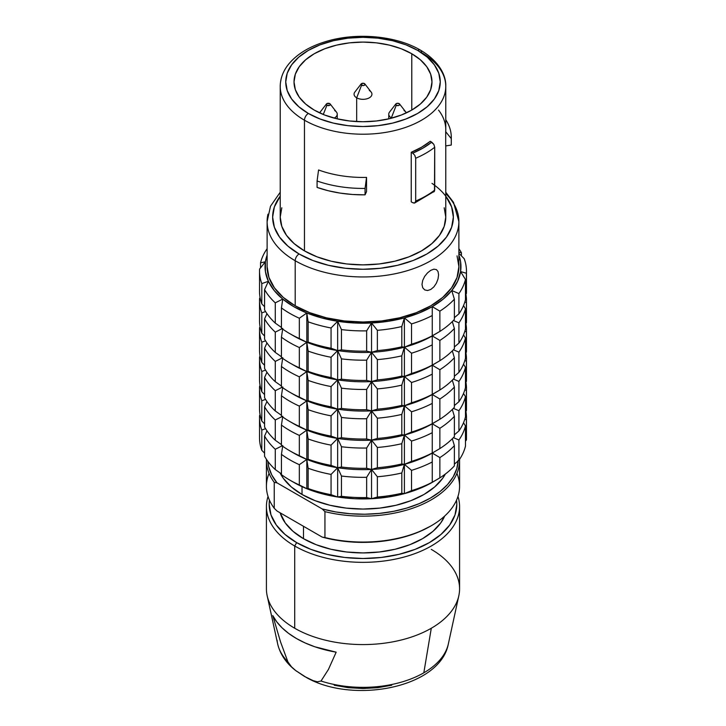 <?xml version="1.0" encoding="UTF-8"?>
<svg xmlns="http://www.w3.org/2000/svg" width="726" height="726" viewBox="0 0 726 726"><rect width="100%" height="100%" fill="white"/><g stroke="black" fill="none" stroke-linecap="round" stroke-linejoin="round"><path stroke-width="1.09" d="M431.289 549.391A96.576 55.757 180 0 1 458.823 595.765A96.576 55.757 180 0 1 431.289 628.244A96.576 55.757 180 0 1 294.711 628.244L294.711 546.016L296.662 542.631A93.817 54.16 180 0 1 269.464 500.178L269.183 504.334L270.989 514.897L276.325 525.061L285 534.427L296.662 542.631L310.882 549.364L327.099 554.374L344.696 557.459L363 558.494L381.304 557.459L398.901 554.374L415.118 549.364L429.338 542.631L441 534.427L449.675 525.061L455.011 514.897L456.817 504.334L456.536 500.178A93.817 54.16 180 0 1 402.204 553.539A93.817 54.16 180 0 1 296.662 542.631L294.711 546.016A96.576 55.757 0 0 0 407.948 555.934A96.576 55.757 0 0 0 457.961 496.448A96.576 55.757 180 0 1 459.576 506.585A96.576 55.757 180 0 1 399.953 558.094A96.576 55.757 180 0 1 294.711 546.016L294.711 628.244A96.576 55.757 0 0 0 431.289 628.244L423.821 672.811A86.022 49.658 0 0 0 448.35 643.88C440.274 687.939 353.208 704.265 306.454 677.539L295.736 670.579L291.507 666.84L287.932 661.94A86.022 49.658 180 0 1 277.105 640.305M280.227 86.421C280.309 78.317 283.204 70.785 288.921 63.815C297.306 53.896 309.566 46.482 325.684 41.591C356.121 32.135 396.006 35.656 420.39 50.103A5.518 3.185 120 0 0 417.631 50.375A77.255 44.604 180 0 1 417.631 113.456A77.255 44.604 180 0 1 308.368 113.456A77.255 44.604 180 0 1 308.368 50.375A77.255 44.604 180 0 1 417.631 50.375A5.518 3.185 -60 0 1 420.39 50.103A5.518 3.185 -60 0 1 421.534 52.626A82.773 47.789 180 0 1 445.773 86.421A82.773 47.789 180 0 1 394.681 130.571A82.773 47.789 180 0 1 304.466 120.217A5.518 3.185 -60 0 1 308.368 113.456L320.075 119L333.434 123.121L347.926 125.662L363 126.524L378.074 125.662L392.566 123.121L405.925 119L417.631 113.456L427.242 106.695L434.375 98.981L438.776 90.614L440.255 81.911L438.776 73.217L434.375 64.85L427.242 57.136L417.631 50.375L405.925 44.831L392.566 40.71L378.074 38.169L363 37.307L347.926 38.169L333.434 40.71L320.075 44.831L308.368 50.375L298.758 57.136L291.625 64.85L287.224 73.217L285.745 81.911L287.224 90.614L291.625 98.981L298.758 106.695L308.368 113.456A5.518 3.185 120 0 0 304.466 120.217L304.466 250.878A82.773 47.789 0 0 0 394.681 261.242A82.773 47.789 0 0 0 445.773 217.092L444.185 226.412L439.475 235.378L431.825 243.637L421.534 250.878L408.992 256.822L394.681 261.242L379.144 263.965L363 264.881L346.856 263.965L331.319 261.242L317.008 256.822L304.466 250.878L304.466 120.217A82.773 47.789 180 0 1 280.227 86.421L280.227 217.092A82.773 47.789 0 0 0 304.466 250.878L294.175 243.637L286.525 235.378L281.815 226.412L280.227 217.092L281.815 207.763M280.971 80.005A82.773 47.789 0 0 0 304.466 120.217A82.773 47.789 0 0 0 389.454 131.705A82.773 47.789 0 0 0 445.029 92.837A82.773 47.789 0 0 0 421.534 52.626M289.837 450.828A103.473 59.741 180 0 1 281.443 445.347A103.473 59.741 0 0 0 299.33 455.674L299.33 435.4L306.817 430.128A97.956 56.555 0 0 0 337.644 438.431L331.065 436.117L331.065 415.844L337.644 409.137A97.956 56.555 0 0 0 371.54 410.852A97.956 56.555 0 0 0 404.4 405.77L401.796 405.389A103.473 59.741 180 0 1 377.366 409.174L371.54 410.852A97.956 56.555 180 0 1 337.644 409.137L341.447 417.45A103.473 59.741 0 0 0 366.648 418.72A103.473 59.741 180 0 1 341.447 417.45L341.447 437.724A103.473 59.741 0 0 0 366.648 438.994A103.473 59.741 180 0 1 341.447 437.724L337.644 438.431A97.956 56.555 180 0 1 306.817 430.128L308.142 438.958A103.473 59.741 0 0 0 331.065 445.129A103.473 59.741 180 0 1 308.142 438.958L308.142 459.231A103.473 59.741 0 0 0 331.065 465.402L331.065 445.129L337.644 438.431A97.956 56.555 0 0 0 371.54 440.137A97.956 56.555 0 0 0 404.4 435.055L401.796 434.674A103.473 59.741 180 0 1 377.366 438.459L371.54 440.137A97.956 56.555 180 0 1 337.644 438.431L341.447 446.735A103.473 59.741 0 0 0 366.648 448.015A103.473 59.741 180 0 1 341.447 446.735L341.447 467.018A103.473 59.741 0 0 0 366.648 468.288L366.648 448.015L371.54 440.137L366.648 438.994L366.648 418.72L371.54 410.852L366.648 409.709L366.648 389.435L371.54 381.567L366.648 380.424L366.648 360.15L371.54 352.273L377.366 359.606A103.473 59.741 0 0 0 401.796 355.831L404.4 347.191A97.956 56.555 180 0 1 371.54 352.273L366.648 351.139L366.648 330.856L371.54 322.988L377.366 330.321A103.473 59.741 0 0 0 401.796 326.537L404.4 317.906A97.956 56.555 180 0 1 371.54 322.988A97.956 56.555 180 0 1 337.644 321.282A97.956 56.555 180 0 1 306.817 312.979A97.956 56.555 180 0 1 282.759 299.094A97.956 56.555 180 0 1 268.384 281.289A97.956 56.555 180 0 1 265.417 261.723A97.956 56.555 180 0 1 267.114 255.089L265.417 261.723L265.417 271.578L268.384 281.289L274.228 290.554L282.759 299.094L293.74 306.644L306.817 312.979L321.6 317.906L337.644 321.282L354.46 322.988L371.54 322.988L388.356 321.282L404.4 317.906L419.183 312.979L432.26 306.644L432.26 335.929L439.865 340.43A103.473 59.741 0 0 0 454.376 328.47L454.376 348.752L454.376 328.47A103.473 59.741 180 0 1 439.865 340.43L439.865 360.713A103.473 59.741 0 0 0 454.376 348.752A103.473 59.741 180 0 1 439.865 360.713L432.26 365.105A103.473 59.741 180 0 1 411.542 373.482L404.4 376.485A97.956 56.555 0 0 0 432.26 365.214A97.956 56.555 180 0 1 404.4 376.485A97.956 56.555 180 0 1 371.54 381.567L377.366 388.891A103.473 59.741 0 0 0 401.796 385.116L404.4 376.485L411.542 382.493A103.473 59.741 0 0 0 432.26 374.117A103.473 59.741 180 0 1 411.542 382.493L411.542 402.767A103.473 59.741 0 0 0 432.26 394.39L432.26 365.214L439.865 369.725A103.473 59.741 0 0 0 454.376 357.764L454.376 378.037L454.376 357.764A103.473 59.741 180 0 1 439.865 369.725L439.865 389.998A103.473 59.741 0 0 0 454.376 378.037A103.473 59.741 180 0 1 439.865 389.998L432.26 394.39A103.473 59.741 180 0 1 411.542 402.767L404.4 405.77A97.956 56.555 0 0 0 432.26 394.508A97.956 56.555 180 0 1 404.4 405.77A97.956 56.555 180 0 1 371.54 410.852L377.366 418.185A103.473 59.741 0 0 0 401.796 414.401L404.4 405.77L411.542 411.778A103.473 59.741 0 0 0 432.26 403.402A103.473 59.741 180 0 1 411.542 411.778L411.542 432.052A103.473 59.741 0 0 0 432.26 423.675L432.26 394.508L439.865 389.998L439.865 369.725L432.26 365.214L439.865 360.713L439.865 340.43L432.26 335.929L432.26 394.508L439.865 399.01A103.473 59.741 0 0 0 454.376 387.049L454.376 407.322L454.376 387.049A103.473 59.741 180 0 1 439.865 399.01L439.865 419.283A103.473 59.741 0 0 0 454.376 407.322A103.473 59.741 180 0 1 439.865 419.283L432.26 423.675A103.473 59.741 180 0 1 411.542 432.052L404.4 435.055A97.956 56.555 0 0 0 432.26 423.793A97.956 56.555 180 0 1 404.4 435.055A97.956 56.555 180 0 1 371.54 440.137L377.366 447.47A103.473 59.741 0 0 0 401.796 443.686A103.473 59.741 180 0 1 377.366 447.47L377.366 467.744A103.473 59.741 0 0 0 401.796 463.968L401.796 443.686L404.4 435.055L411.542 441.063A103.473 59.741 0 0 0 432.26 432.687A103.473 59.741 180 0 1 411.542 441.063L411.542 461.337A103.473 59.741 0 0 0 432.26 452.97A103.473 59.741 180 0 1 411.542 461.337L404.4 464.341A97.956 56.555 0 0 0 432.26 453.078L432.26 423.793L439.865 419.283L439.865 399.01L432.26 394.508L432.26 423.793L439.865 428.295A103.473 59.741 0 0 0 454.376 416.334L454.376 436.607L454.376 416.334A103.473 59.741 180 0 1 439.865 428.295L439.865 448.577A103.473 59.741 0 0 0 454.376 436.607A103.473 59.741 180 0 1 439.865 448.577L432.26 453.078L439.865 448.577L439.865 428.295L432.26 423.793L432.26 453.078L439.865 457.589L439.865 477.862L432.26 482.255A103.473 59.741 180 0 1 411.542 490.631L404.4 493.635L401.796 493.253A103.473 59.741 180 0 1 377.366 497.029A103.473 59.741 0 0 0 401.796 493.253L401.796 472.98A103.473 59.741 180 0 1 377.366 476.755L377.366 497.029L371.54 498.717L366.648 497.573A103.473 59.741 180 0 1 341.447 496.303A103.473 59.741 0 0 0 366.648 497.573L366.648 477.3A103.473 59.741 180 0 1 341.447 476.029L341.447 496.303L337.644 497.001L331.065 494.696A103.473 59.741 180 0 1 308.142 488.525A103.473 59.741 0 0 0 331.065 494.696L331.065 474.414A103.473 59.741 180 0 1 308.142 468.243L308.142 488.525L306.817 488.707L306.817 459.413L299.33 455.674A103.473 59.741 180 0 1 289.837 450.828L293.74 453.078A97.956 56.555 0 0 0 306.817 459.413A97.956 56.555 0 0 0 337.644 467.716A97.956 56.555 0 0 0 371.54 469.432L366.648 468.288A103.473 59.741 180 0 1 341.447 467.018L337.644 467.716L331.065 465.402A103.473 59.741 180 0 1 308.142 459.231L306.817 459.413L299.33 464.685A103.473 59.741 180 0 1 281.443 454.358L282.759 445.528L275.272 449.267L275.272 469.55L281.443 473.906L275.272 469.55A103.473 59.741 180 0 1 264.582 456.309L264.582 436.036L264.582 456.309A103.473 59.741 0 0 0 275.272 469.55L275.272 449.267A103.473 59.741 180 0 1 264.582 436.036L266.959 430.817L264.582 436.036A103.473 59.741 0 0 0 275.272 449.267L282.759 445.528L281.443 454.358A103.473 59.741 0 0 0 299.33 464.685L299.33 484.959A103.473 59.741 180 0 1 289.837 480.113L293.74 482.363A97.956 56.555 0 0 0 306.817 488.707L299.33 484.959L299.33 464.685L306.817 459.413L308.142 468.243A103.473 59.741 0 0 0 331.065 474.414L337.644 467.716L341.447 476.029A103.473 59.741 0 0 0 366.648 477.3L371.54 469.432A97.956 56.555 0 0 0 404.4 464.341L401.796 463.968A103.473 59.741 180 0 1 377.366 467.744L371.54 469.432L377.366 476.755A103.473 59.741 0 0 0 401.796 472.98L404.4 464.341L411.542 470.348L411.542 490.631A103.473 59.741 0 0 0 432.26 482.255L419.183 488.707L404.4 493.635L388.356 497.001L371.54 498.717L354.46 498.717L337.644 497.001L321.6 493.635L306.817 488.707A97.956 56.555 180 0 1 293.74 482.363L289.837 480.113A103.473 59.741 0 0 0 299.33 484.959L306.817 488.707A97.956 56.555 0 0 0 337.644 497.001A97.956 56.555 0 0 0 371.54 498.717A97.956 56.555 0 0 0 404.4 493.635A97.956 56.555 0 0 0 432.26 482.363L439.865 477.862L439.865 457.589L432.26 453.078L432.26 482.255L432.26 461.981A103.473 59.741 180 0 1 411.542 470.348A103.473 59.741 0 0 0 432.26 461.981L432.26 453.078A97.956 56.555 180 0 1 404.4 464.341A97.956 56.555 180 0 1 371.54 469.432A97.956 56.555 180 0 1 337.644 467.716A97.956 56.555 180 0 1 306.817 459.413A97.956 56.555 180 0 1 291.843 451.953M431.979 183.388A90.36 52.172 180 0 1 424.184 255.479A90.36 52.172 180 0 1 299.103 253.982A90.36 52.172 180 0 1 280.227 196.165L274.374 206.91L272.64 217.092L274.374 227.265L279.51 237.057L287.868 246.078L299.103 253.982A5.518 3.185 120 0 0 295.201 260.743A5.518 3.185 -60 0 1 299.103 253.982L312.797 260.471L328.415 265.289L345.367 268.257L363 269.264L380.633 268.257L397.585 265.289L413.203 260.471L426.897 253.982L438.132 246.078L446.49 237.057L451.626 227.265L453.36 217.092L451.626 206.91L445.773 196.165M267.985 214.161A95.886 55.358 0 0 0 295.201 260.743L295.201 305.8A95.886 55.358 0 0 0 399.69 317.797A95.886 55.358 0 0 0 458.886 266.651L457.044 277.45L451.581 287.841L442.724 297.406L430.799 305.8L416.27 312.679L399.69 317.797L381.704 320.946L363 322.008L344.296 320.946L326.31 317.797L309.73 312.679L295.201 305.8L295.201 260.743A95.886 55.358 180 0 1 267.114 221.593L267.114 266.651A95.886 55.358 0 0 0 295.201 305.8L283.276 297.406L274.419 287.841L268.956 277.45L267.114 266.651M395.833 103.963L389.535 112.094A8.939 5.155 0 0 0 391.368 117.848L396.251 105.279A2.042 1.18 180 0 1 395.833 103.963A2.042 1.18 180 0 1 399.128 103.609L396.913 103.355L395.652 104.444L396.251 105.279L398.465 105.533L399.572 104.898L399.128 103.609A2.042 1.18 180 0 1 399.554 103.963A2.042 1.18 180 0 1 398.846 105.415A2.042 1.18 180 0 1 396.251 105.279L391.368 117.848A8.939 5.155 0 0 0 391.831 118.093A8.939 5.155 180 0 1 391.368 117.848L391.368 117.848A8.939 5.155 180 0 1 388.755 114.2L388.755 118.864M404.01 110.552A8.939 5.155 180 0 1 406.333 112.902A8.939 5.155 0 0 0 405.843 112.094L399.554 103.963M369.316 90.523A8.939 5.155 180 0 1 371.939 94.171A8.939 5.155 180 0 1 366.421 98.936A8.939 5.155 180 0 1 356.684 97.819A8.939 5.155 0 0 0 368.064 98.418A8.939 5.155 0 0 0 371.158 92.066L364.86 83.935A2.042 1.18 180 0 1 364.153 85.387A2.042 1.18 180 0 1 361.557 85.251L356.684 97.819L356.684 121.578L356.684 97.819A8.939 5.155 180 0 1 354.061 94.171M361.14 83.935L354.842 92.066A8.939 5.155 0 0 0 356.684 97.819L361.557 85.251A2.042 1.18 180 0 1 361.14 83.935A2.042 1.18 180 0 1 364.443 83.581A2.042 1.18 180 0 1 364.86 83.935L363 83.236L360.958 84.416L363 85.595L364.443 85.251L364.879 83.962M334.632 110.552A8.939 5.155 180 0 1 337.245 114.2A8.939 5.155 180 0 1 334.169 118.093A8.939 5.155 0 0 0 336.465 112.094L330.167 103.963A2.042 1.18 180 0 1 329.468 105.415A2.042 1.18 180 0 1 326.872 105.279L323.297 114.481L326.872 105.279L329.749 105.279L330.348 104.444L329.749 103.609A2.042 1.18 180 0 1 330.167 103.963M411.778 53.751L411.778 110.08L401.324 115.026L389.399 118.71L376.458 120.979L363 121.741L349.542 120.979L336.601 118.71L324.676 115.026L314.222 110.08A68.979 39.821 180 0 1 294.021 81.911A68.979 39.821 180 0 1 336.601 45.121A68.979 39.821 180 0 1 411.778 53.751L420.354 59.786L426.734 66.674L430.654 74.143L431.979 81.911L430.654 89.688L426.734 97.157L420.354 104.045L411.778 110.08L411.778 53.751A68.979 39.821 180 0 1 431.979 81.911A68.979 39.821 180 0 1 389.399 118.71A68.979 39.821 180 0 1 314.222 110.08L305.646 104.045L299.266 97.157L295.346 89.688L294.021 81.911L295.346 74.143L299.266 66.674L305.646 59.786L314.222 53.751L324.676 48.805L336.601 45.121L349.542 42.852L363 42.09L376.458 42.852L389.399 45.121L401.324 48.805L411.778 53.751M447.325 647.492A86.022 49.658 180 0 1 423.821 672.811L431.289 628.244A96.576 55.757 0 0 0 459.576 588.813L459.576 506.585M438.568 110.134A82.773 47.789 180 0 1 445.7 131.696L451.273 138.639A88.291 50.974 0 0 0 445.773 119.708A88.291 50.974 180 0 1 451.291 137.45A88.291 50.974 180 0 1 451.273 138.639L451.273 145.055L445.7 145.917L445.7 131.696A82.773 47.789 0 0 0 445.773 129.645L445.773 86.421C446.209 75.794 439.593 61.465 420.39 50.103M318.578 169.966A82.773 47.789 0 0 0 366.548 177.389L366.548 191.619L365.06 194.831L352.5 194.486L340.149 193.107L328.261 190.738L317.08 187.408L317.08 180.992L318.578 169.966L317.08 180.992L317.08 187.408A88.291 50.974 0 0 0 365.06 194.831L365.06 188.415A88.291 50.974 180 0 1 317.08 180.992A88.291 50.974 0 0 0 365.06 188.415L366.548 177.389A82.773 47.789 180 0 1 318.578 169.966M412.722 202.708L414.818 202.935L415.689 201.038L415.689 158.241L415.689 201.038A88.98 51.374 0 0 0 434.711 190.058L434.711 147.251A88.98 51.374 180 0 1 415.689 158.241L414.809 155.337L412.722 153.15L414.809 155.337L415.689 158.241A88.98 51.374 0 0 0 434.711 147.251L433.839 144.356L431.743 142.16A84.842 48.987 180 0 1 412.722 153.15L411.243 152.288L411.243 201.855L412.722 202.708L411.243 201.855L411.243 152.288A82.773 47.789 0 0 0 430.264 141.307L421.534 147.251L411.243 152.288L412.722 153.15L422.995 148.095L431.743 142.16L430.264 141.307L433.839 144.356L434.711 147.251L434.484 191.228L414.673 202.999M303.495 526.296L303.495 538.692A84.152 48.588 0 0 0 385.506 551.152A84.152 48.588 0 0 0 444.666 516.068L440.746 522.929L432.977 531.323L422.505 538.692L409.754 544.736L395.207 549.219L379.417 551.987L363 552.922L346.583 551.987L330.793 549.219L316.246 544.736L303.495 538.692L303.495 526.296M302.025 486.638L302.025 494.479A86.222 49.785 0 0 0 445.337 474.051L442.66 478.325L434.692 486.928L423.975 494.479L410.907 500.668L395.997 505.269L379.825 508.1L363 509.053L346.175 508.1L330.003 505.269L315.093 500.668L302.025 494.479L302.025 486.638M445.773 193.661A95.886 55.358 180 0 1 458.886 221.593A95.886 55.358 180 0 1 399.69 272.74A95.886 55.358 180 0 1 295.201 260.743A95.886 55.358 0 0 0 393.646 274.047A95.886 55.358 0 0 0 458.015 229.035M433.894 269.174L436.408 269.591L433.903 269.183L430.808 270.317L433.894 269.174M427.55 272.84L430.799 270.308L427.56 272.84L424.692 276.361L422.714 280.408L424.683 276.352L427.55 272.84M424.683 289.901L422.704 287.732L421.997 284.383L422.704 280.399L422.006 284.392M422.006 284.383L422.714 287.723L424.692 289.901L427.56 290.527L430.808 289.465L433.903 286.861L436.417 283.131L438.032 278.884L438.595 274.809L438.032 271.551L436.417 269.591M466.41 289.329A103.473 59.741 180 0 1 466.41 293.54L466.41 273.266L460.583 271.578L465.466 279.456A103.473 59.741 180 0 1 458.923 293.558A103.473 59.741 0 0 0 465.466 279.456L465.466 299.729A103.473 59.741 180 0 1 458.923 313.832A103.473 59.741 0 0 0 465.466 299.729L465.466 279.456L460.583 271.578A97.956 56.555 180 0 1 451.772 290.554A97.956 56.555 180 0 1 432.26 306.644A97.956 56.555 180 0 1 404.4 317.906L411.542 323.914A103.473 59.741 0 0 0 432.26 315.538A103.473 59.741 180 0 1 411.542 323.914L411.542 344.188A103.473 59.741 0 0 0 432.26 335.811L432.26 306.644L439.865 311.145A103.473 59.741 0 0 0 454.376 299.185L454.376 319.458L454.376 299.185A103.473 59.741 180 0 1 439.865 311.145L439.865 331.419A103.473 59.741 0 0 0 454.376 319.458A103.473 59.741 180 0 1 439.865 331.419L432.26 335.811A103.473 59.741 180 0 1 411.542 344.188L404.4 347.191A97.956 56.555 0 0 0 432.26 335.929A97.956 56.555 180 0 1 404.4 347.191L411.542 353.199A103.473 59.741 0 0 0 432.26 344.823A103.473 59.741 180 0 1 411.542 353.199L411.542 373.482A103.473 59.741 0 0 0 432.26 365.105L432.26 335.929L439.865 331.419L439.865 311.145L432.26 306.644L443.241 299.094L451.772 290.554L457.616 281.289L460.583 271.578L460.583 261.723L458.886 255.089A97.956 56.555 180 0 1 460.583 271.578L466.41 273.266L466.41 293.54L465.466 294.738L466.41 293.54A103.473 59.741 0 0 0 466.473 291.435L466.473 271.161A103.473 59.741 180 0 1 466.41 273.266A103.473 59.741 0 0 0 464.204 258.719A103.473 59.741 180 0 1 466.473 271.161M457.044 255.851L458.886 266.651L458.886 221.593L453.496 202.318L445.773 192.236M280.1 472.971A86.222 49.785 0 0 0 302.025 494.479L291.308 486.928L283.34 478.325L280.1 472.971M280.136 512.81A84.152 48.588 0 0 0 303.495 538.692L293.023 531.323L285.254 522.929L280.136 512.81M391.759 685.226L377.665 687.694L363 688.529L348.335 687.694L334.241 685.226M296.562 671.223C286.516 663.682 280.218 654.571 277.65 643.88A86.022 49.658 0 0 0 287.932 661.94L280.517 641.82L272.767 615.566A94.144 54.35 0 0 0 336.174 652.175L328.415 669.472L321.01 681.033A86.022 49.658 0 0 0 423.821 672.811A86.022 49.658 180 0 1 321.01 681.033L317.416 681.796L313.187 680.661L306.454 677.539M266.424 506.585A96.576 55.757 180 0 1 268.039 496.448A96.576 55.757 0 0 0 294.711 546.016A96.576 55.757 180 0 1 266.424 506.585L266.424 588.813A96.576 55.757 0 0 0 294.711 628.244A96.576 55.757 180 0 1 267.177 595.765L277.65 643.88M280.517 641.82L287.932 661.94L291.507 666.84L295.736 670.579L304.466 676.432L313.187 680.661L317.416 681.796L321.01 681.033L328.415 669.472L336.174 652.175L314.83 646.775L305.183 642.973L296.435 638.517L288.703 633.462L282.124 627.89L276.778 621.901L272.767 615.566M451.273 145.055L451.273 138.639L445.7 131.696L445.7 145.917L451.273 145.055A88.291 50.974 0 0 0 451.291 143.866L451.291 137.45M366.548 177.389L365.06 188.415L365.06 194.831L366.548 191.619L366.548 177.389M261.796 430.037L265.562 428.694L261.796 430.037A103.473 59.741 180 0 1 259.527 417.595A103.473 59.741 180 0 1 259.59 415.49A103.473 59.741 0 0 0 261.796 430.037L261.796 450.311L261.796 430.037M260.099 414.845L259.59 415.49L260.099 414.845M466.41 435.763A103.473 59.741 180 0 1 466.41 439.983L466.41 419.701L464.812 419.22L466.41 419.701A103.473 59.741 0 0 0 465.901 411.333A103.473 59.741 180 0 1 466.473 417.595A103.473 59.741 180 0 1 466.41 419.701L466.41 439.983A103.473 59.741 0 0 0 466.473 437.869L466.473 417.595M465.466 425.89L463.524 422.732L465.466 425.89A103.473 59.741 180 0 1 458.923 439.992A103.473 59.741 0 0 0 465.466 425.89L465.466 446.163L465.466 425.89M453.396 437.651L458.923 439.992L458.923 460.275A103.473 59.741 0 0 0 465.466 446.163A103.473 59.741 180 0 1 458.923 460.275L454.376 464.114L458.923 460.275L458.923 439.992L453.396 437.651M454.376 445.628L452.307 438.749L454.376 445.628A103.473 59.741 180 0 1 439.865 457.589A103.473 59.741 0 0 0 454.376 445.628L454.376 465.901L454.376 445.628M281.443 474.632A103.473 59.741 0 0 0 289.837 480.113L289.837 480.113A103.473 59.741 180 0 1 281.443 474.632L281.443 454.358L281.443 474.632M259.527 417.595L259.527 437.869A103.473 59.741 0 0 0 261.796 450.311A103.473 59.741 180 0 1 259.59 435.763M439.865 477.862A103.473 59.741 0 0 0 454.376 465.901A103.473 59.741 180 0 1 439.865 477.862M281.443 444.611L275.272 440.255A103.473 59.741 180 0 1 264.582 427.024A103.473 59.741 0 0 0 275.272 440.255L275.272 419.982A103.473 59.741 180 0 1 264.582 406.751L264.582 427.024L264.582 406.751A103.473 59.741 0 0 0 275.272 419.982L282.759 416.243L281.443 425.073L281.443 445.347L281.443 425.073A103.473 59.741 0 0 0 299.33 435.4A103.473 59.741 180 0 1 281.443 425.073L282.759 416.243L275.272 419.982L275.272 440.255L281.443 444.611M259.527 388.31A103.473 59.741 180 0 1 259.59 386.205A103.473 59.741 0 0 0 261.796 400.752L261.796 421.026L261.796 400.752A103.473 59.741 180 0 1 259.527 388.31L259.527 408.584A103.473 59.741 0 0 0 261.796 421.026L264.582 423.884L261.796 421.026A103.473 59.741 180 0 1 259.59 406.478M466.41 406.478A103.473 59.741 180 0 1 466.41 410.689L465.466 411.887L466.41 410.689A103.473 59.741 0 0 0 466.473 408.584L466.473 388.31A103.473 59.741 180 0 1 466.41 390.416L466.41 410.689L466.41 390.416A103.473 59.741 0 0 0 465.901 382.048A103.473 59.741 180 0 1 466.473 388.31M465.466 416.878A103.473 59.741 180 0 1 458.923 430.981L454.376 434.829L458.923 430.981A103.473 59.741 0 0 0 465.466 416.878L465.466 396.605A103.473 59.741 180 0 1 458.923 410.707L458.923 430.981L458.923 410.707A103.473 59.741 0 0 0 465.466 396.605L463.524 393.447L465.466 396.605L465.466 416.878M264.582 453.169L261.796 450.311L264.582 453.169M466.41 439.983L465.466 441.172L466.41 439.983M289.837 421.534A103.473 59.741 180 0 1 281.443 416.062A103.473 59.741 0 0 0 299.33 426.389A103.473 59.741 180 0 1 289.837 421.534L293.74 423.793A97.956 56.555 0 0 0 306.817 430.128L299.33 426.389L299.33 406.106L306.817 400.843A97.956 56.555 0 0 0 337.644 409.137L331.065 406.832L331.065 386.559L337.644 379.852A97.956 56.555 0 0 0 371.54 381.567A97.956 56.555 0 0 0 404.4 376.485L401.796 376.104A103.473 59.741 180 0 1 377.366 379.88L371.54 381.567A97.956 56.555 180 0 1 337.644 379.852L341.447 388.165A103.473 59.741 0 0 0 366.648 389.435A103.473 59.741 180 0 1 341.447 388.165L341.447 408.439A103.473 59.741 0 0 0 366.648 409.709A103.473 59.741 180 0 1 341.447 408.439L337.644 409.137A97.956 56.555 180 0 1 306.817 400.843L308.142 409.673A103.473 59.741 0 0 0 331.065 415.844A103.473 59.741 180 0 1 308.142 409.673L308.142 429.946A103.473 59.741 0 0 0 331.065 436.117A103.473 59.741 180 0 1 308.142 429.946L306.817 430.128A97.956 56.555 180 0 1 291.843 422.668M266.959 401.523L264.582 406.751L266.959 401.523M261.796 400.752L265.562 399.4L261.796 400.752M260.099 385.56L259.59 386.205L260.099 385.56M464.812 389.935L466.41 390.416L464.812 389.935M453.396 408.366L458.923 410.707L453.396 408.366M454.376 416.334L452.307 409.464L454.376 416.334M281.443 415.326L275.272 410.97A103.473 59.741 180 0 1 264.582 397.739A103.473 59.741 0 0 0 275.272 410.97L275.272 390.697A103.473 59.741 180 0 1 264.582 377.466L264.582 397.739L264.582 377.466A103.473 59.741 0 0 0 275.272 390.697L282.759 386.949L281.443 395.779L281.443 416.062L281.443 395.779A103.473 59.741 0 0 0 299.33 406.106A103.473 59.741 180 0 1 281.443 395.779L282.759 386.949L275.272 390.697L275.272 410.97L281.443 415.326M259.527 359.025A103.473 59.741 180 0 1 259.59 356.92A103.473 59.741 0 0 0 261.796 371.467L261.796 391.741L261.796 371.467A103.473 59.741 180 0 1 259.527 359.025L259.527 379.299A103.473 59.741 0 0 0 261.796 391.741L264.582 394.599L261.796 391.741A103.473 59.741 180 0 1 259.59 377.193M466.41 377.193A103.473 59.741 180 0 1 466.41 381.404L465.466 382.602L466.41 381.404A103.473 59.741 0 0 0 466.473 379.299L466.473 359.025A103.473 59.741 180 0 1 466.41 361.131L466.41 381.404L466.41 361.131A103.473 59.741 0 0 0 465.901 352.763A103.473 59.741 180 0 1 466.473 359.025M465.466 387.593A103.473 59.741 180 0 1 458.923 401.696L454.376 405.544L458.923 401.696A103.473 59.741 0 0 0 465.466 387.593L465.466 367.311A103.473 59.741 180 0 1 458.923 381.422L458.923 401.696L458.923 381.422A103.473 59.741 0 0 0 465.466 367.311L463.524 364.162L465.466 367.311L465.466 387.593M289.837 392.249A103.473 59.741 180 0 1 281.443 386.767A103.473 59.741 0 0 0 299.33 397.095A103.473 59.741 180 0 1 289.837 392.249L293.74 394.499A97.956 56.555 0 0 0 306.817 400.843L299.33 397.095L299.33 376.821L306.817 371.549A97.956 56.555 0 0 0 337.644 379.852L331.065 377.547L331.065 357.265L337.644 350.567A97.956 56.555 0 0 0 371.54 352.273A97.956 56.555 0 0 0 404.4 347.191L401.796 346.819A103.473 59.741 180 0 1 377.366 350.594L371.54 352.273L366.648 360.15A103.473 59.741 180 0 1 341.447 358.871A103.473 59.741 0 0 0 366.648 360.15L366.648 380.424A103.473 59.741 180 0 1 341.447 379.154A103.473 59.741 0 0 0 366.648 380.424L371.54 381.567L366.648 389.435L366.648 409.709L371.54 410.852L366.648 418.72L366.648 438.994L371.54 440.137L377.366 438.459A103.473 59.741 0 0 0 401.796 434.674L401.796 414.401A103.473 59.741 180 0 1 377.366 418.185L377.366 438.459L377.366 418.185L371.54 410.852L371.54 352.273A97.956 56.555 180 0 1 337.644 350.567L341.447 358.871L341.447 379.154L337.644 379.852A97.956 56.555 180 0 1 306.817 371.549L308.142 380.388L308.142 400.661L306.817 400.843A97.956 56.555 180 0 1 291.843 393.374M266.959 372.238L264.582 377.466L266.959 372.238M261.796 371.467L265.562 370.115L261.796 371.467M260.099 356.275L259.59 356.92L260.099 356.275M464.812 360.65L466.41 361.131L464.812 360.65M453.396 379.081L458.923 381.422L453.396 379.081M454.376 387.049L452.307 380.179L454.376 387.049M289.837 362.964A103.473 59.741 180 0 1 281.443 357.482A103.473 59.741 0 0 0 299.33 367.81A103.473 59.741 180 0 1 289.837 362.964L293.74 365.214A97.956 56.555 0 0 0 306.817 371.549L299.33 367.81L299.33 347.536L306.817 342.264A97.956 56.555 0 0 0 337.644 350.567L331.065 348.253L331.065 327.98L337.644 321.282L341.447 329.586A103.473 59.741 0 0 0 366.648 330.856A103.473 59.741 180 0 1 341.447 329.586L341.447 349.859A103.473 59.741 0 0 0 366.648 351.139A103.473 59.741 180 0 1 341.447 349.859L337.644 350.567L331.065 357.265A103.473 59.741 180 0 1 308.142 351.094A103.473 59.741 0 0 0 331.065 357.265L331.065 377.547A103.473 59.741 180 0 1 308.142 371.376A103.473 59.741 0 0 0 331.065 377.547L337.644 379.852L331.065 386.559A103.473 59.741 180 0 1 308.142 380.388A103.473 59.741 0 0 0 331.065 386.559L331.065 406.832A103.473 59.741 180 0 1 308.142 400.661A103.473 59.741 0 0 0 331.065 406.832L337.644 409.137L337.644 350.567A97.956 56.555 180 0 1 306.817 342.264L308.142 351.094L308.142 371.376L306.817 371.549A97.956 56.555 180 0 1 291.843 364.089M281.443 386.041L275.272 381.685A103.473 59.741 180 0 1 264.582 368.454A103.473 59.741 0 0 0 275.272 381.685L275.272 361.412A103.473 59.741 180 0 1 264.582 348.171L264.582 368.454L264.582 348.171A103.473 59.741 0 0 0 275.272 361.412L282.759 357.664L281.443 366.494L281.443 386.767L281.443 366.494A103.473 59.741 0 0 0 299.33 376.821A103.473 59.741 180 0 1 281.443 366.494L282.759 357.664L275.272 361.412L275.272 381.685L281.443 386.041M259.527 329.731A103.473 59.741 180 0 1 259.59 327.626A103.473 59.741 0 0 0 261.796 342.173L261.796 362.446L261.796 342.173A103.473 59.741 180 0 1 259.527 329.731L259.527 350.014A103.473 59.741 0 0 0 261.796 362.446L264.582 365.314L261.796 362.446A103.473 59.741 180 0 1 259.59 347.908M466.41 347.908A103.473 59.741 180 0 1 466.41 352.119L465.466 353.308L466.41 352.119A103.473 59.741 0 0 0 466.473 350.014L466.473 329.731A103.473 59.741 180 0 1 466.41 331.836L466.41 352.119L466.41 331.836A103.473 59.741 0 0 0 465.901 323.469A103.473 59.741 180 0 1 466.473 329.731M465.466 358.299A103.473 59.741 180 0 1 458.923 372.411L454.376 376.259L458.923 372.411A103.473 59.741 0 0 0 465.466 358.299L465.466 338.026A103.473 59.741 180 0 1 458.923 352.128L458.923 372.411L458.923 352.128A103.473 59.741 0 0 0 465.466 338.026L463.524 334.877L465.466 338.026L465.466 358.299M377.366 409.174A103.473 59.741 0 0 0 401.796 405.389L401.796 385.116A103.473 59.741 180 0 1 377.366 388.891L377.366 409.174L377.366 388.891L371.54 381.567L377.366 379.88A103.473 59.741 0 0 0 401.796 376.104L401.796 355.831A103.473 59.741 180 0 1 377.366 359.606L377.366 379.88L377.366 359.606L371.54 352.273L371.54 322.988L366.648 330.856L366.648 351.139L371.54 352.273L377.366 350.594A103.473 59.741 0 0 0 401.796 346.819L401.796 326.537A103.473 59.741 180 0 1 377.366 330.321L377.366 350.594L377.366 330.321L371.54 322.988L371.54 410.852L377.366 409.174M266.959 342.953L264.582 348.171L266.959 342.953M261.796 342.173L265.562 340.83L261.796 342.173M260.099 326.981L259.59 327.626L260.099 326.981M464.812 331.355L466.41 331.836L464.812 331.355M453.396 349.787L458.923 352.128L453.396 349.787M454.376 357.764L452.307 350.885L454.376 357.764M281.443 356.756L275.272 352.4A103.473 59.741 180 0 1 264.582 339.16A103.473 59.741 0 0 0 275.272 352.4L275.272 332.118A103.473 59.741 180 0 1 264.582 318.886L264.582 339.16L264.582 318.886A103.473 59.741 0 0 0 275.272 332.118L282.759 328.379L281.443 337.209L281.443 357.482L281.443 337.209A103.473 59.741 0 0 0 299.33 347.536A103.473 59.741 180 0 1 281.443 337.209L282.759 328.379L275.272 332.118L275.272 352.4L281.443 356.756M259.527 300.446A103.473 59.741 180 0 1 259.59 298.341A103.473 59.741 0 0 0 261.796 312.888L261.796 333.161L261.796 312.888A103.473 59.741 180 0 1 259.527 300.446L259.527 320.72A103.473 59.741 0 0 0 261.796 333.161L264.582 336.02L261.796 333.161A103.473 59.741 180 0 1 259.59 318.614M466.41 318.614A103.473 59.741 180 0 1 466.41 322.825L465.466 324.023L466.41 322.825A103.473 59.741 0 0 0 466.473 320.72L466.473 300.446A103.473 59.741 180 0 1 466.41 302.551L466.41 322.825L466.41 302.551A103.473 59.741 0 0 0 465.901 294.184A103.473 59.741 180 0 1 466.473 300.446M465.466 329.014A103.473 59.741 180 0 1 458.923 343.117L454.376 346.964L458.923 343.117A103.473 59.741 0 0 0 465.466 329.014L465.466 308.741A103.473 59.741 180 0 1 458.923 322.843L458.923 343.117L458.923 322.843A103.473 59.741 0 0 0 465.466 308.741L463.524 305.582L465.466 308.741L465.466 329.014M289.837 333.679A103.473 59.741 180 0 1 281.443 328.197A103.473 59.741 0 0 0 299.33 338.525A103.473 59.741 180 0 1 289.837 333.679L293.74 335.929A97.956 56.555 0 0 0 306.817 342.264L299.33 338.525L299.33 318.242L306.817 312.979L308.142 321.809A103.473 59.741 0 0 0 331.065 327.98A103.473 59.741 180 0 1 308.142 321.809L308.142 342.082A103.473 59.741 0 0 0 331.065 348.253A103.473 59.741 180 0 1 308.142 342.082L306.817 342.264A97.956 56.555 180 0 1 291.843 334.804M266.959 313.668L264.582 318.886L266.959 313.668M261.796 312.888L265.562 311.536L261.796 312.888M260.099 297.696L259.59 298.341L260.099 297.696M464.812 302.07L466.41 302.551L464.812 302.07M453.396 320.502L458.923 322.843L453.396 320.502M454.376 328.47L452.307 321.6L454.376 328.47M281.443 327.462L275.272 323.106A103.473 59.741 180 0 1 264.582 309.875A103.473 59.741 0 0 0 275.272 323.106L275.272 302.833A103.473 59.741 180 0 1 264.582 289.601L264.582 309.875L264.582 289.601A103.473 59.741 0 0 0 275.272 302.833L282.759 299.094L281.443 307.924L281.443 328.197L281.443 307.924A103.473 59.741 0 0 0 299.33 318.242A103.473 59.741 180 0 1 281.443 307.924L282.759 299.094L275.272 302.833L275.272 323.106L281.443 327.462M259.527 271.161A103.473 59.741 180 0 1 259.59 269.056A103.473 59.741 0 0 0 261.796 283.603L261.796 303.876L261.796 283.603A103.473 59.741 180 0 1 259.527 271.161L259.527 291.435A103.473 59.741 0 0 0 261.796 303.876L264.582 306.735L261.796 303.876A103.473 59.741 180 0 1 259.59 289.329M458.923 313.832L454.376 317.679L458.923 313.832L458.923 293.558L458.923 313.832M260.534 262.866A103.473 59.741 180 0 1 267.077 248.764A103.473 59.741 0 0 0 260.534 262.866L265.417 261.723L259.59 269.056L265.417 261.723L260.534 262.866L260.534 267.858L260.534 262.866M461.418 252.721L461.418 255.861L461.418 252.721A103.473 59.741 0 0 0 458.886 248.7A103.473 59.741 180 0 1 461.418 252.721L458.886 252.221L461.418 252.721M268.384 281.289L264.582 289.601L268.384 281.289L261.796 283.603L268.384 281.289M464.204 258.719L458.886 253.292L464.204 258.719M451.772 290.554L458.923 293.558L451.772 290.554L454.376 299.185L451.772 290.554M306.817 312.979L299.33 318.242L299.33 338.525L306.817 342.264L306.817 312.979L306.817 342.264L299.33 347.536L299.33 367.81L306.817 371.549L306.817 342.264L308.142 342.082L308.142 321.809L306.817 312.979M306.817 371.549L299.33 376.821L299.33 397.095L306.817 400.843L306.817 371.549L308.142 371.376L308.142 351.094L306.817 342.264L306.817 400.843L299.33 406.106L299.33 426.389L306.817 430.128L306.817 400.843L308.142 400.661L308.142 380.388L306.817 371.549M306.817 430.128L299.33 435.4L299.33 455.674L306.817 459.413L306.817 430.128L308.142 429.946L308.142 409.673L306.817 400.843L306.817 459.413L308.142 459.231L308.142 438.958L306.817 430.128M306.817 488.707L308.142 488.525L308.142 468.243L306.817 459.413L306.817 488.707M337.644 321.282L331.065 327.98L331.065 348.253L337.644 350.567L337.644 321.282L337.644 350.567L341.447 349.859L341.447 329.586L337.644 321.282M337.644 409.137L331.065 415.844L331.065 436.117L337.644 438.431L337.644 409.137L341.447 408.439L341.447 388.165L337.644 379.852L341.447 379.154L341.447 358.871L337.644 350.567L337.644 438.431L331.065 445.129L331.065 465.402L337.644 467.716L331.065 474.414L331.065 494.696L337.644 497.001L337.644 438.431L341.447 437.724L341.447 417.45L337.644 409.137M341.447 446.735L337.644 438.431L337.644 467.716L341.447 467.018L341.447 446.735M337.644 497.001L341.447 496.303L341.447 476.029L337.644 467.716L337.644 497.001M371.54 440.137L371.54 410.852L371.54 440.137L366.648 448.015L366.648 468.288L371.54 469.432L366.648 477.3L366.648 497.573L371.54 498.717L371.54 440.137L371.54 469.432L377.366 467.744L377.366 447.47L371.54 440.137M371.54 498.717L377.366 497.029L377.366 476.755L371.54 469.432L371.54 498.717M404.4 317.906L401.796 326.537L401.796 346.819L404.4 347.191L404.4 317.906L404.4 347.191L401.796 355.831L401.796 376.104L404.4 376.485L404.4 347.191L411.542 344.188L411.542 323.914L404.4 317.906M404.4 376.485L401.796 385.116L401.796 405.389L404.4 405.77L404.4 376.485L411.542 373.482L411.542 353.199L404.4 347.191L404.4 405.77L401.796 414.401L401.796 434.674L404.4 435.055L404.4 405.77L411.542 402.767L411.542 382.493L404.4 376.485M401.796 493.253L404.4 493.635L404.4 464.341L401.796 472.98L401.796 493.253M404.4 435.055L401.796 443.686L401.796 463.968L404.4 464.341L404.4 435.055L411.542 432.052L411.542 411.778L404.4 405.77L404.4 464.341L411.542 461.337L411.542 441.063L404.4 435.055M404.4 493.635L411.542 490.631L411.542 470.348L404.4 464.341L404.4 493.635M444.185 207.763L445.773 217.092L445.773 145.908M266.424 460.402L266.424 486.311A96.576 55.757 0 0 0 274.246 508.291L274.246 482.382A96.576 55.757 180 0 1 266.424 460.402A96.576 55.757 180 0 1 266.442 459.349A96.576 55.757 0 0 0 274.246 482.382L277.005 482.844A95.197 54.958 180 0 1 267.876 461.382L268.684 466.727L271.769 474.976L277.005 482.844L322.172 508.926L324.939 511.639L324.939 537.549A96.576 55.757 0 0 0 459.576 486.311L459.576 460.402A96.576 55.757 180 0 1 324.939 511.639A96.576 55.757 0 0 0 459.558 459.349A96.576 55.757 180 0 1 459.576 460.402M456.926 473.352A96.576 55.757 180 0 1 431.289 525.733A96.576 55.757 180 0 1 324.939 537.549L322.172 537.086A95.197 54.958 0 0 0 430.309 526.296L419.22 531.786L406.805 536.233L393.365 539.527L379.208 541.596L364.67 542.386L350.086 541.886L335.811 540.108L322.172 537.086L277.005 511.004L274.246 508.291A96.576 55.757 180 0 1 269.074 473.352M458.151 460.928A95.197 54.958 180 0 1 322.172 508.926L335.811 511.948L350.086 513.727L364.67 514.226L379.208 513.436L393.365 511.367L406.805 508.064L419.22 503.626L430.309 498.136L439.82 491.738L447.515 484.569L453.224 476.81L456.799 468.633L458.179 460.239M277.005 482.844L274.246 482.382L274.246 508.291L277.005 511.004L322.172 537.086L324.939 537.549L324.939 511.639L322.172 508.926L277.005 482.844M433.839 191.954L434.711 190.058A88.98 51.374 180 0 1 415.689 201.038L414.818 202.935L413.838 203.108M414.818 202.935L413.856 203.108M329.749 103.609L326.872 103.609L326.273 104.444L326.872 105.279A2.042 1.18 180 0 1 326.446 103.963A2.042 1.18 180 0 1 329.749 103.609M326.446 103.963L320.157 112.094A8.939 5.155 0 0 0 319.667 112.902M458.823 595.765L448.35 643.88M280.227 192.236L270.508 206.211L267.114 221.593M337.245 118.864L337.245 114.2M430.309 526.296L431.289 525.733"/></g></svg>
